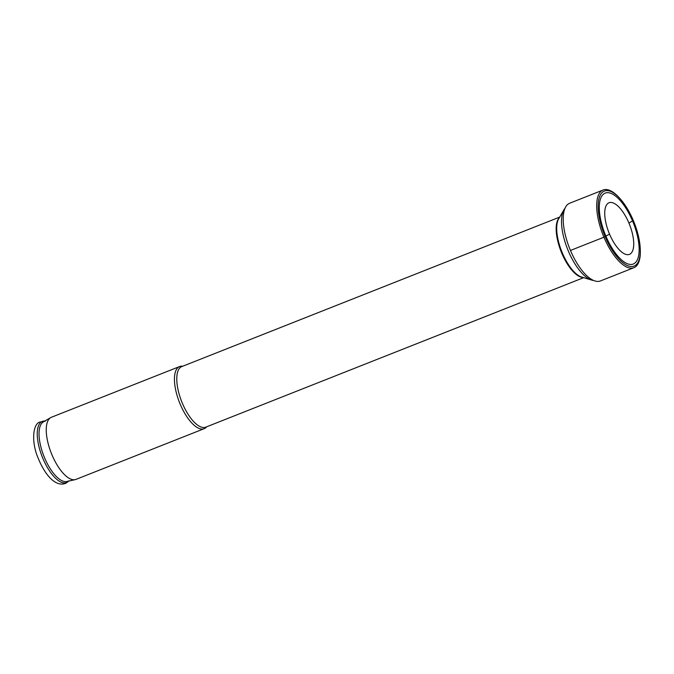 <?xml version="1.0" encoding="UTF-8"?>
<svg xmlns="http://www.w3.org/2000/svg" width="674" height="674" viewBox="0 0 674 674"><rect width="100%" height="100%" fill="white"/><g stroke="black" fill="none" stroke-linecap="round" stroke-linejoin="round"><path stroke-width="1.01" d="M634.049 263.652A38.14 15.207 -111.6 0 1 605.918 236.195A38.14 15.207 -111.6 0 1 604.409 193.48A38.14 15.207 68.4 0 1 620.653 201.02A38.14 15.207 68.4 0 1 639.112 247.687A38.14 15.207 68.4 0 1 634.049 263.652M593.575 280.451A39.589 15.788 -111.6 0 1 591.671 280.072A39.589 15.788 -111.6 0 1 567.516 249.026A39.589 15.788 -111.6 0 1 563.894 209.858A39.589 15.788 -111.6 0 1 565.023 208.274M182.671 366.235A33.405 13.32 68.4 0 0 179.604 366.546A33.405 13.32 68.4 0 0 178.913 366.883A33.405 13.32 68.4 0 0 179.865 403.406A33.405 13.32 68.4 0 0 204.188 428.681A33.405 13.32 68.4 0 0 204.879 428.344A33.405 13.32 68.4 0 0 206.632 426.811M43.33 421.949A32.074 12.789 68.4 0 0 43.271 421.983L50.66 417.627A33.405 13.32 68.4 0 1 50.719 417.594A33.405 13.32 -111.6 0 1 51.409 417.265L179.604 366.546M50.66 417.627A33.405 13.32 68.4 0 0 51.308 453.223A33.405 13.32 68.4 0 0 75.185 479.635A33.405 13.32 68.4 0 0 75.985 479.391L204.188 428.681M43.271 421.983A32.074 12.789 68.4 0 0 43.894 456.163A32.074 12.789 68.4 0 0 66.819 481.514L75.185 479.635M633.889 267.713L600.416 280.948A41.788 16.665 -111.6 0 1 569.993 249.338A41.788 16.665 -111.6 0 1 568.805 203.649A41.788 16.665 68.4 0 1 569.673 203.228L603.146 189.992A41.788 16.665 68.4 0 0 602.278 190.405A41.788 16.665 -111.6 0 0 603.474 236.094A41.788 16.665 -111.6 0 0 633.889 267.713A41.788 16.665 -111.6 0 0 634.756 267.292A41.788 16.665 68.4 0 0 640.3 249.801L640.258 248.79A40.339 16.083 68.4 0 0 620.729 199.428A40.339 16.083 68.4 0 0 603.55 191.458A40.339 16.083 -111.6 0 0 605.151 236.633A40.339 16.083 -111.6 0 0 634.908 265.682A40.339 16.083 68.4 0 0 640.258 248.79M630.013 254.106A27.76 11.07 68.4 0 0 629.221 223.751A27.76 11.07 68.4 0 0 609.018 202.756A27.76 11.07 68.4 0 0 608.445 203.034A27.76 11.07 -111.6 0 0 609.237 233.381A27.76 11.07 -111.6 0 0 629.44 254.376A27.76 11.07 -111.6 0 0 630.013 254.106M620.729 199.428L620.072 198.67A41.788 16.665 68.4 0 0 603.146 189.992M628.918 223.018L633.307 220.499L628.918 223.018M570.457 250.45L603.929 237.206L609.54 234.122M591.671 280.072L581.687 277.073A32.807 13.084 -111.6 0 1 561.669 251.335A32.807 13.084 -111.6 0 1 558.67 218.873L563.894 209.858M582.917 277.444A32.571 12.991 -111.6 0 1 561.105 251.562A32.571 12.991 -111.6 0 1 559.31 217.761M559.698 217.087L181.803 366.58A32.571 12.991 68.4 0 0 181.121 366.9A32.571 12.991 68.4 0 0 182.056 402.513A32.571 12.991 68.4 0 0 205.764 427.156L583.667 277.663M68.613 481.11A32.891 13.118 -111.6 0 1 67.206 482.247A32.891 13.118 68.4 0 1 42.942 458.573A32.891 13.118 68.4 0 1 41.645 421.739A32.891 13.118 -111.6 0 1 44.855 421.056M68.925 480.747L66.254 483.056C55.512 488.035 44.568 473.982 38.367 458.623C31.274 442.919 32.664 424.553 39.488 422.16L45.326 421.107"/></g></svg>
